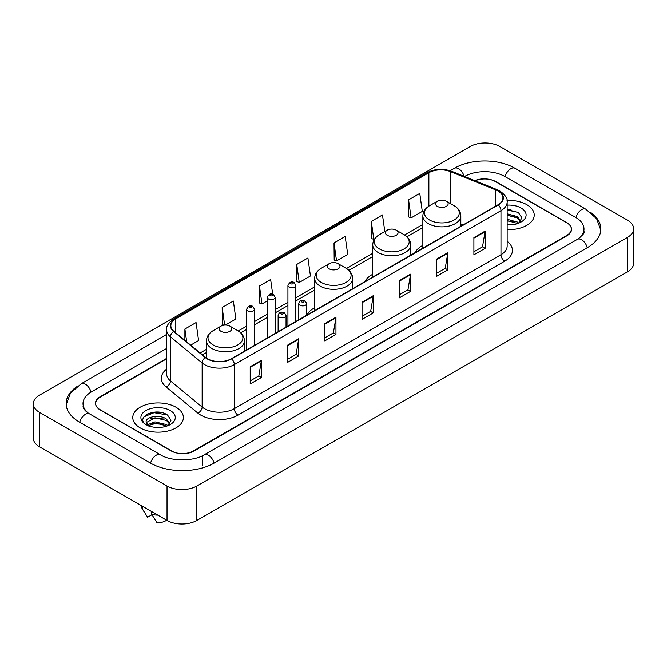 <?xml version="1.0" encoding="UTF-8"?>
<svg xmlns="http://www.w3.org/2000/svg" width="667" height="667" viewBox="0 0 667 667"><rect width="100%" height="100%" fill="white"/><g stroke="black" fill="none" stroke-linecap="round" stroke-linejoin="round"><path stroke-width="1" d="M314.666 307.804A27.947 16.133 0 0 0 306.695 315.157M372.753 274.262A27.947 16.133 0 0 0 364.891 281.624M422.861 245.331A27.947 16.133 0 0 0 414.999 252.701M166.633 358.804L100.3 397.107A15.816 9.13 0 0 0 95.664 403.56A15.816 9.13 0 0 0 100.3 410.022L171.136 450.917A15.816 9.13 0 0 0 193.505 450.917L566.7 235.451A15.816 9.13 0 0 0 571.336 228.998A15.816 9.13 0 0 0 566.7 222.536L495.864 181.641A15.816 9.13 0 0 0 475.187 180.79M578.731 238.519A28.473 16.442 0 0 0 583.992 228.998A28.473 16.442 0 0 0 575.646 217.375L504.811 176.48A28.473 16.442 0 0 0 464.549 176.48L464.532 176.488M166.633 348.474L91.354 391.938A28.473 16.442 0 0 0 83.008 403.56A28.473 16.442 0 0 0 88.269 413.081M167.033 486.001A21.094 12.173 0 0 0 196.857 486.001L627.472 237.394A21.094 12.173 0 0 0 633.65 228.781A21.094 12.173 0 0 0 627.472 220.168L499.967 146.557A21.094 12.173 0 0 0 470.143 146.557L39.528 395.172A21.094 12.173 0 0 0 33.35 403.777A21.094 12.173 0 0 0 39.528 412.389L167.033 486.001L167.033 520.443A21.094 12.173 0 0 0 196.857 520.443L627.472 271.828A21.094 12.173 0 0 0 633.65 263.223L633.65 228.781M33.35 403.777L33.35 438.219A21.094 12.173 0 0 0 39.528 446.832L167.033 520.443M76.622 386.818A45.348 26.18 0 0 0 66.141 403.56A45.348 26.18 0 0 0 79.423 422.078L150.258 462.973A45.348 26.18 0 0 0 214.382 462.973L587.577 247.507A45.348 26.18 0 0 0 600.859 228.998A45.348 26.18 0 0 0 590.378 212.256M160.197 412.331A21.094 12.173 0 0 0 147.849 413.798M511.022 209.78A21.094 12.173 0 0 0 507.153 209.763M526.813 204.677A25.304 14.616 0 0 0 507.028 200.434A25.304 14.616 0 0 1 526.813 204.677A25.304 14.616 0 0 1 534.225 215.007A25.304 14.616 0 0 0 526.813 204.677M175.98 407.22A25.304 14.616 0 0 0 148.399 404.052A25.304 14.616 0 0 0 132.775 417.55A25.304 14.616 0 0 0 140.187 427.889A25.304 14.616 0 0 0 167.767 431.057A25.304 14.616 0 0 0 183.392 417.55A25.304 14.616 0 0 0 175.98 407.22A25.304 14.616 0 0 0 148.399 404.052A25.304 14.616 0 0 0 132.775 417.55A25.304 14.616 0 0 0 140.187 427.889A25.304 14.616 0 0 0 167.767 431.057A25.304 14.616 0 0 0 183.392 417.55A25.304 14.616 0 0 0 175.98 407.22M497.991 191.004A16.875 9.738 180 0 1 502.935 197.891A16.875 9.738 180 0 1 497.991 204.777L231.349 358.729A16.875 9.738 180 0 1 205.594 357.429L173.904 331.299A16.875 9.738 180 0 1 170.852 325.704A16.875 9.738 180 0 1 175.796 318.818L428.873 172.711A16.875 9.738 180 0 1 450.475 171.619L495.739 189.912A16.875 9.738 180 0 1 497.991 191.004M498.291 190.829A17.292 9.988 0 0 0 495.981 189.711L450.717 171.419A17.292 9.988 0 0 0 428.573 172.536L175.496 318.651A17.292 9.988 0 0 0 173.562 331.432L205.253 357.562A17.292 9.988 0 0 0 231.641 358.896L498.291 204.952A17.292 9.988 0 0 0 498.291 190.829M250.208 366.733L250.208 383.95L261.397 377.497L261.397 360.28L250.208 366.733M250.208 380.899L258.829 375.921L261.347 360.847A4.219 2.435 -120 0 0 261.397 360.28M258.746 375.971L261.397 377.497M287.494 345.206L287.494 362.431L298.674 355.97L298.674 338.753L287.494 345.206M287.494 359.371L296.106 354.402L298.633 339.32A4.219 2.435 -120 0 0 298.674 338.753M296.031 354.444L298.674 355.97M324.779 323.687L324.779 340.904L335.96 334.45L335.96 317.225L324.779 323.687M324.779 337.852L333.392 332.875L335.918 317.8A4.219 2.435 -120 0 0 335.96 317.225M333.317 332.916L335.96 334.45M473.903 237.585L473.903 254.802L485.092 248.349L485.092 231.124L473.903 237.585M473.903 251.751L482.524 246.773L485.042 231.699A4.219 2.435 -120 0 0 485.092 231.124M482.441 246.823L485.092 248.349M436.627 259.113L436.627 276.33L447.807 269.868L447.807 252.651L436.627 259.113M436.627 273.278L445.239 268.301L447.765 253.227A4.219 2.435 -120 0 0 447.807 252.651M445.164 268.342L447.807 269.868M399.341 280.632L399.341 297.857L410.522 291.396L410.522 274.179L399.341 280.632M399.341 294.797L407.954 289.828L410.48 274.746A4.219 2.435 -120 0 0 410.522 274.179M407.879 289.87L410.522 291.396M362.056 302.159L362.056 319.376L373.245 312.923L373.245 295.706L362.056 302.159M362.056 316.325L370.677 311.347L373.195 296.273A4.219 2.435 -120 0 0 373.245 295.706M370.594 311.397L373.245 312.923M507.153 229.581A25.304 14.616 0 0 0 534.225 215.007A25.304 14.616 0 0 1 507.153 229.581M166.633 358.379L100.108 396.782A15.816 9.13 0 0 0 95.481 403.243A15.816 9.13 0 0 0 100.108 409.696L171.694 451.025A15.816 9.13 0 0 0 194.064 451.025L566.892 235.776A15.816 9.13 0 0 0 571.519 229.323A15.816 9.13 0 0 0 566.892 222.861L495.306 181.532A15.816 9.13 0 0 0 474.771 180.624M225.429 325.071L235.885 319.034L233.358 301.042L222.178 307.495L222.353 324.612M190.679 345.131L198.599 340.554L196.073 322.561L184.892 329.023L184.892 340.353M334.025 242.921L336.543 260.914L347.732 254.46L345.206 236.468L334.025 242.921L334.2 260.038M384.817 231.549L382.491 214.941L371.302 221.394L371.486 238.511M408.588 199.875L411.114 217.867L422.294 211.406L419.768 193.413L408.588 199.875L408.771 216.992M272.695 294.164L270.644 279.515L259.455 285.976L259.638 303.085M296.74 264.449L299.266 282.441L310.447 275.98L307.921 257.987L296.74 264.449L296.923 281.566M299.266 282.441L296.74 281.499M336.543 260.914L334.025 259.972M371.302 221.394L373.828 239.386L374.662 238.911M373.828 239.386L371.302 238.444M411.114 217.867L408.588 216.925M259.455 285.976L261.981 303.969L267.284 300.9M261.981 303.969L259.455 303.018M223.879 325.179L222.178 324.546M222.178 307.495L224.646 325.096M184.892 329.023L186.693 341.837M507.153 224.737L510.055 224.912M507.153 219.276L517.342 222.036L518.734 223.153M507.153 220.644L517.342 223.403M507.153 213.807L517.342 216.567L520.769 221.294M507.153 215.191L517.342 217.926L520.493 221.652M507.153 224.879A17.192 9.922 0 0 0 521.069 222.028A17.192 9.922 0 0 0 521.069 207.987A17.192 9.922 0 0 0 507.153 205.136M519.143 222.986L521.836 217.692L518.426 212.565L507.153 209.488M507.153 210.013L518.201 212.406M507.153 215.483L514.474 216.45M507.153 220.952L514.457 221.911M437.369 206.37A6.328 3.652 0 0 0 446.315 206.37A6.328 3.652 0 0 0 446.315 201.209L454.169 205.744A17.434 10.063 0 0 0 454.169 205.744A17.434 10.063 0 0 1 454.169 219.977A17.434 10.063 0 0 1 429.515 219.977A17.434 10.063 0 0 1 429.515 205.744C425.221 208.296 423.003 211.681 422.861 215.908A18.984 10.955 0 0 0 428.422 223.653A18.984 10.955 0 0 0 449.108 226.03A18.984 10.955 0 0 0 460.822 215.908C460.68 211.681 458.471 208.296 454.177 205.744L446.315 201.209A6.328 3.652 0 0 0 437.369 201.209A6.328 3.652 0 0 0 437.369 206.37M387.26 235.301A6.328 3.652 0 0 0 396.206 235.301A6.328 3.652 0 0 0 396.206 230.14L404.069 234.676A17.434 10.063 0 0 1 404.069 248.908A17.434 10.063 0 0 1 379.406 248.908A17.434 10.063 0 0 1 379.406 234.676C375.112 237.219 372.895 240.612 372.753 244.831A18.984 10.955 0 0 0 378.314 252.585A18.984 10.955 0 0 0 398.999 254.961A18.984 10.955 0 0 0 410.714 244.831C410.58 240.612 408.362 237.219 404.069 234.676L396.206 230.14A6.328 3.652 0 0 0 387.26 230.14A6.328 3.652 0 0 0 387.26 235.301M329.173 268.834A6.328 3.652 0 0 0 338.119 268.834A6.328 3.652 0 0 0 338.119 263.673L345.981 268.209A17.434 10.063 0 0 1 345.981 282.441A17.434 10.063 0 0 1 321.319 282.441A17.434 10.063 0 0 1 321.319 268.209C317.025 270.76 314.807 274.145 314.666 278.372A18.984 10.955 0 0 0 320.227 286.118A18.984 10.955 0 0 0 340.912 288.494A18.984 10.955 0 0 0 352.626 278.372C352.493 274.145 350.275 270.76 345.981 268.209L338.119 263.673A6.328 3.652 0 0 0 329.173 263.673A6.328 3.652 0 0 0 329.173 268.834M220.985 331.307A6.328 3.652 0 0 0 229.932 331.307A6.328 3.652 0 0 0 229.932 326.138L237.785 330.674A17.434 10.063 0 0 1 237.785 344.914A17.434 10.063 0 0 1 213.123 344.914A17.434 10.063 0 0 1 213.123 330.674C208.829 333.225 206.612 336.61 206.478 340.837A18.984 10.955 0 0 0 212.031 348.583A18.984 10.955 0 0 0 232.716 350.959A18.984 10.955 0 0 0 244.439 340.837C244.297 336.61 242.079 333.225 237.785 330.674L229.932 326.138A6.328 3.652 0 0 0 220.977 326.138A6.328 3.652 0 0 0 220.985 331.307M155.203 427.339L159.221 427.455M147.324 424.821L155.002 421.886L166.517 424.579L167.909 425.704M147.891 425.671L156.653 423.195L166.517 425.946M146.165 421.928L148.141 425.646M146.181 422.261C144.964 416.975 159.471 413.857 166.517 419.118L169.935 423.845M146.24 422.611L154.977 417.8L166.517 420.477L169.668 424.195M168.317 425.529L171.01 420.243L167.6 415.107C155.536 406.436 134.1 417.867 146.482 424.871L147.099 425.246M170.243 410.538A17.192 9.922 0 0 0 145.931 410.538A17.192 9.922 0 0 0 145.931 424.571A17.192 9.922 0 0 0 170.243 424.571A17.192 9.922 0 0 0 170.243 410.538M141.212 505.536A16.875 9.738 0 0 0 142.138 508.554A16.875 9.738 0 0 0 142.446 509.029L147.607 517.242L151.951 514.732M142.446 509.029L142.446 506.245M148.399 425.996L146.223 422.528M151.768 511.631L151.768 514.407L156.928 522.62A10.547 6.086 0 0 0 166.575 520.177M151.768 514.407A16.875 9.738 0 0 0 157.804 515.116M143.964 416.833L154.06 412.69L167.367 414.957M150.275 418.843L154.06 418.159L163.648 419.001M150.225 424.329L154.06 423.628L163.632 424.462M214.065 463.156A8.438 4.869 -120 0 0 204.202 454.802C193.822 461.514 170.81 461.514 160.439 454.802L89.603 413.907C88.761 413.598 84.651 410.797 83.358 407.829L83.008 406.145M150.575 463.156A8.438 4.869 -60 0 1 156.22 455.219A8.438 4.869 -60 0 1 160.439 454.802M79.74 422.261A8.438 4.869 -60 0 1 85.384 414.324A8.438 4.869 -60 0 1 89.603 413.907M66.183 404.752L70.385 393.28L81.166 383.775A8.438 4.869 60 0 1 91.037 392.129M450.15 170.744L454.369 168.309A8.438 4.869 60 0 1 464.14 176.33M454.369 168.309C470.819 158.521 498.541 158.521 514.999 168.309A8.438 4.869 120 0 0 505.127 176.655M514.999 168.309L585.834 209.205A8.438 4.869 120 0 0 575.963 217.559M587.26 247.69A8.438 4.869 -120 0 0 577.397 239.345L204.202 454.802M196.857 520.443L196.857 486.001M39.528 446.832L39.528 412.389M627.472 271.828L627.472 237.394M202.451 465.558L202.451 456.086M507.153 241.279A26.363 15.224 180 0 1 504.702 261.172L238.061 415.124A5.269 3.043 60 0 1 234.325 408.663L500.975 254.719A21.094 12.173 0 0 0 507.153 246.106L507.153 202.026A21.094 12.173 180 0 1 500.975 210.639A5.269 3.043 -120 0 0 498.291 204.952M238.061 415.124A26.363 15.224 180 0 1 200.775 415.124A26.363 15.224 180 0 1 197.824 413.09L166.133 386.96A26.363 15.224 180 0 1 166.633 369.093M204.502 408.663A21.094 12.173 0 0 0 234.325 408.663L234.325 364.582A21.094 12.173 180 0 1 202.143 362.956L170.452 336.827A21.094 12.173 180 0 1 166.633 329.84L166.633 373.92A21.094 12.173 0 0 0 170.452 380.907L202.143 407.037A21.094 12.173 0 0 0 204.502 408.663M507.153 202.026C507.854 198.733 505.428 195.056 499.883 191.004L497.107 189.653A5.269 2.468 112 0 0 495.981 189.711M497.107 189.653L451.851 171.361C443.113 168.267 434.826 168.718 426.98 172.703A5.269 3.043 60 0 1 428.573 172.536M175.496 318.651A5.269 3.043 -120 0 0 173.904 318.818C168.426 322.753 166.008 326.43 166.633 329.84M173.562 331.432A5.269 3.527 129.5 0 0 170.452 336.827L170.452 380.907A5.269 3.527 -50.5 0 1 166.133 386.96M451.851 171.361A5.269 2.468 112 0 0 450.717 171.419M205.253 357.562A5.269 3.527 129.5 0 0 202.143 362.956L202.143 407.037A5.269 3.527 -50.5 0 1 197.824 413.09M231.641 358.896A5.269 3.043 60 0 1 234.325 364.582L500.975 210.639L500.975 254.719A5.269 3.043 60 0 0 504.702 261.172M175.796 318.818L175.796 332.85M495.739 189.912L495.739 206.078M450.475 171.619L450.475 203.61M463.09 224.929L460.822 224.012M428.873 172.711L428.873 206.136M422.861 224.395L404.552 234.967M372.753 253.318L346.465 268.501M314.666 286.86L295.848 297.724M287.936 302.293L275.196 309.646M267.284 314.215L254.536 321.577M246.632 326.138L238.269 330.965M206.478 349.325L200.175 352.96M362.056 302.701L373.195 296.273M399.341 281.182L410.48 274.746M436.627 259.655L447.765 253.227M473.903 238.127L485.042 231.699M324.779 324.229L335.918 317.8M287.494 345.756L298.633 339.32M250.208 367.284L261.347 360.847M299.942 305.219A3.952 2.284 180 0 1 298.791 303.602C299.8 300.358 301.868 299.416 304.994 300.784L306.695 303.602A3.952 2.284 180 0 1 304.252 305.711A3.952 2.284 180 0 1 299.942 305.219M303.677 300.909A1.317 0.759 0 0 0 301.809 300.909A1.317 0.759 0 0 0 301.809 301.984A1.317 0.759 0 0 0 303.677 301.984A1.317 0.759 0 0 0 303.677 300.909M279.29 317.142A3.952 2.284 180 0 1 278.131 315.524C279.139 312.281 281.216 311.339 284.334 312.706L286.043 315.524A3.952 2.284 180 0 1 283.6 317.634A3.952 2.284 180 0 1 279.29 317.142M283.016 312.831A1.317 0.759 0 0 0 281.157 312.831A1.317 0.759 0 0 0 281.157 313.915A1.317 0.759 0 0 0 283.016 313.915A1.317 0.759 0 0 0 283.016 312.831M295.848 321.486L295.848 285.409A3.952 2.284 180 0 1 293.405 287.519A3.952 2.284 180 0 1 289.094 287.027A3.952 2.284 180 0 1 287.936 285.409L287.936 326.055M290.962 283.8A1.317 0.759 0 0 0 292.821 283.8A1.317 0.759 0 0 0 292.821 282.725A1.317 0.759 0 0 0 290.962 282.725A1.317 0.759 0 0 0 290.962 283.8M275.196 333.408L275.196 297.34A3.952 2.284 180 0 1 272.753 299.45A3.952 2.284 180 0 1 268.442 298.949A3.952 2.284 180 0 1 267.284 297.34L267.284 337.977M270.31 295.723A1.317 0.759 0 0 0 272.169 295.723A1.317 0.759 0 0 0 272.169 294.647A1.317 0.759 0 0 0 270.31 294.647A1.317 0.759 0 0 0 270.31 295.723M254.536 345.339L254.536 309.263A3.952 2.284 180 0 1 252.101 311.372A3.952 2.284 180 0 1 247.79 310.88A3.952 2.284 180 0 1 246.632 309.263L246.632 349.9M249.65 307.645A1.317 0.759 0 0 0 251.517 307.645A1.317 0.759 0 0 0 251.517 306.57A1.317 0.759 0 0 0 249.65 306.57A1.317 0.759 0 0 0 249.65 307.645M81.166 383.775L166.633 334.425M600.817 230.182L596.615 218.709L585.834 209.205M583.992 231.582C585.167 232.433 582.966 235.017 577.397 239.345M426.98 172.703L173.904 318.818M422.861 227.605L406.953 236.785M372.753 256.528L348.874 270.318M314.666 290.07L295.848 300.934M287.936 305.503L275.196 312.856M267.284 317.425L254.536 324.787M246.632 329.348L240.679 332.783M206.478 352.535L202.468 354.844M460.822 226.238L460.822 215.908M422.861 248.157L422.861 215.908M437.369 201.209L429.515 205.744M410.714 255.169L410.714 244.831M372.753 277.088L372.753 244.831M387.26 230.14L379.406 234.676M352.626 288.703L352.626 278.372M314.666 310.622L314.666 278.372M329.173 263.673L321.319 268.209M244.439 351.167L244.439 340.837M206.478 358.087L206.478 340.837M220.977 326.138L213.123 330.674M143.847 511.422L142.138 508.554M298.791 319.793L298.791 303.602M306.695 315.224L306.695 303.602M278.131 331.716L278.131 315.524M286.043 327.147L286.043 315.524M295.848 285.409L294.147 282.591C291.846 280.932 289.778 281.874 287.936 285.409M275.196 297.34L273.487 294.514C271.194 292.863 269.126 293.797 267.284 297.34M254.536 309.263L252.835 306.445C250.542 304.786 248.474 305.728 246.632 309.263"/></g></svg>
